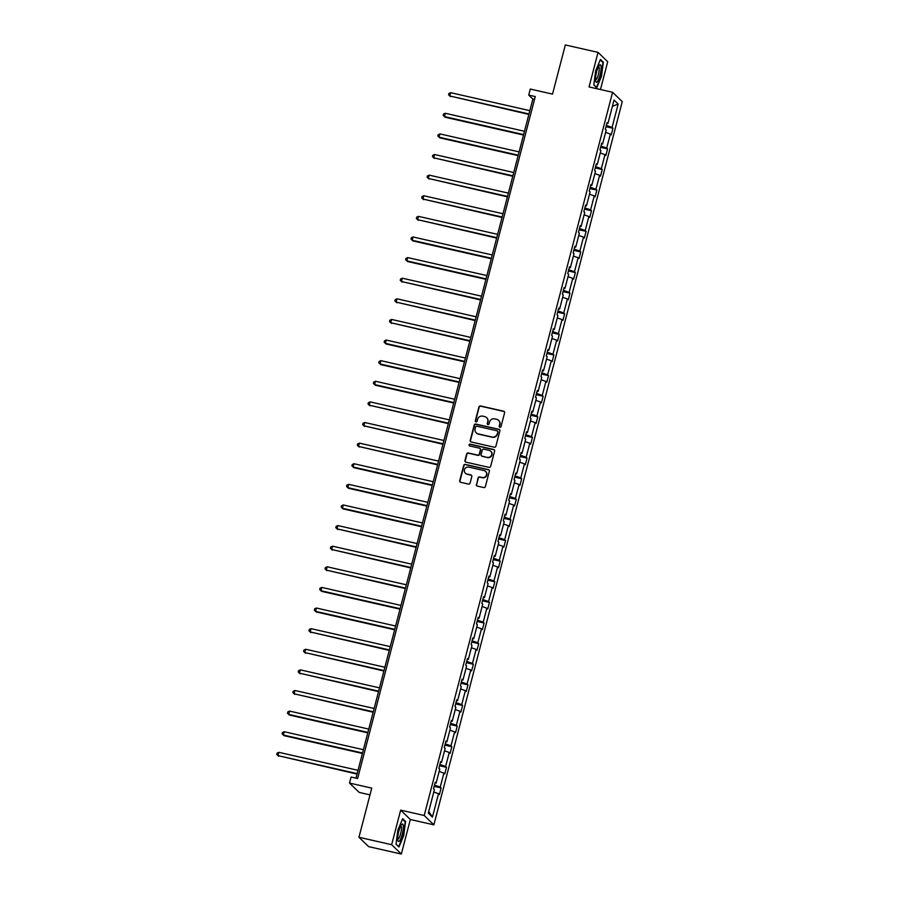 <?xml version="1.0" encoding="UTF-8"?>
<svg xmlns="http://www.w3.org/2000/svg" width="899" height="899" viewBox="0 0 899 899"><rect width="100%" height="100%" fill="white"/><g stroke="black" fill="none" stroke-linecap="round" stroke-linejoin="round"><path stroke-width="1.35" d="M499.866 427.295A0.944 0.91 -46 0 0 501.001 426.587L504.597 412.81A1.349 1.304 -46 0 0 503.654 411.214L480.538 405.966A1.349 1.304 -46 0 0 478.92 406.966L475.324 420.754A0.944 0.91 -46 0 0 475.987 421.867A0.944 0.91 -46 0 0 477.122 421.159L477.583 419.372A4.326 4.169 -46 0 1 482.774 416.158L484.707 416.597A4.326 4.169 -46 0 1 487.73 421.676L487.269 423.463A0.944 0.91 -46 0 0 487.932 424.575A0.944 0.91 -46 0 0 489.067 423.878L489.528 422.092A4.326 4.169 -46 0 1 494.72 418.878L496.641 419.305A4.326 4.169 -46 0 1 499.675 424.395L499.203 426.182A0.944 0.91 -46 0 0 499.866 427.295M600.476 89.529L607.713 61.728L598.037 52.378L565.336 44.95L552.537 94.103L530.298 89.057L528.724 95.069L532.871 99.07L355.982 778.163M401.336 854.05L410.337 819.495L400.662 810.145L391.661 844.7L401.336 854.05L368.624 846.622L358.948 837.272L371.759 788.12L349.52 783.063L359.195 792.412L369.995 794.862M391.661 844.7L358.948 837.272M476.335 484.482A1.349 1.304 -46 0 0 477.279 486.078L483.763 487.55A1.349 1.304 -46 0 0 485.393 486.539L489.371 471.233A1.349 1.304 -46 0 0 488.427 469.649L465.311 464.401A1.349 1.304 -46 0 0 463.693 465.401L459.704 480.707A1.349 1.304 -46 0 0 460.659 482.302L468.491 484.078A1.349 1.304 -46 0 0 470.11 483.066L471.818 476.526A1.349 1.304 -46 0 0 470.874 474.93L466.986 474.054A3.618 3.495 -46 0 1 464.805 468.918A3.618 3.495 -46 0 1 468.795 467.109L484.01 470.57A3.618 3.495 -46 0 1 486.179 475.695A3.618 3.495 -46 0 1 482.201 477.504L479.661 476.931A1.349 1.304 -46 0 0 478.043 477.931L476.594 484.741A1.349 1.304 -46 0 0 476.818 485.865M349.52 783.063L351.082 777.051L357.622 778.534L535.265 96.553L528.724 95.069M400.662 810.145L424.204 815.494L612.59 92.282L622.265 101.632L433.88 824.844L424.204 815.494M598.037 52.378L589.047 86.933L612.59 92.282M494.27 447.208A1.349 1.304 -46 0 0 495.9 446.207L499.878 430.902A1.349 1.304 -46 0 0 498.934 429.306L475.818 424.058A1.349 1.304 -46 0 0 474.2 425.07L470.211 440.375A1.349 1.304 -46 0 0 471.166 441.96L494.27 447.208M494.63 451.073L490.64 466.379A1.349 1.304 -46 0 1 489.022 467.379L465.907 462.131A1.349 1.304 -46 0 1 464.963 460.535L466.671 453.984A1.349 1.304 -46 0 1 468.289 452.984L477.661 455.108A1.349 1.304 -46 0 0 479.279 454.107L480.414 449.758A1.349 1.304 -46 0 0 479.47 448.174L469.716 445.96A0.944 0.91 -46 0 1 469.143 444.612A0.944 0.91 -46 0 1 470.188 444.14L493.686 449.478A1.349 1.304 -46 0 1 494.63 451.073M428.306 813.089L434.397 789.704L433.52 788.85L435.24 782.242L436.116 783.096L439.768 769.083L438.892 768.24L440.611 761.633L441.488 762.476L445.14 748.474L444.263 747.62L445.983 741.023L446.859 741.866L450.5 727.853L449.624 727.01L451.354 720.402L452.231 721.245L455.872 707.243L454.995 706.4L456.714 699.793L457.591 700.636L461.243 686.634L460.367 685.78L462.086 679.172L462.963 680.026L466.615 666.013L465.738 665.17L467.458 658.562L468.334 659.405L471.986 645.403L471.11 644.549L472.829 637.942L473.706 638.796L477.358 624.783L476.481 623.94L478.201 617.332L479.077 618.175L482.718 604.173L481.842 603.33L483.572 596.722L484.449 597.565L488.09 583.552L487.213 582.709L488.932 576.102L489.809 576.956L493.461 562.943L492.585 562.1L494.304 555.492L495.18 556.335L498.833 542.333L497.956 541.479L499.675 534.871L500.552 535.725L504.204 521.712L503.328 520.869L505.047 514.262L505.923 515.105L509.576 501.103L508.699 500.26L510.418 493.652L511.295 494.495L514.936 480.482L514.059 479.639L515.79 473.031L516.655 473.874L520.307 459.872L519.431 459.029L521.15 452.422L522.027 453.265L525.679 439.263L524.802 438.409L526.522 431.801L527.398 432.655L531.051 418.642L530.174 417.799L531.893 411.191L532.77 412.034L536.422 398.032L535.546 397.189L537.265 390.582L538.141 391.425L541.782 377.411L540.917 376.569L542.636 369.961L543.513 370.804L547.154 356.802L546.277 355.959L547.997 349.351L548.873 350.194L552.525 336.192L551.649 335.338L553.368 328.731L554.245 329.585L557.897 315.571L557.02 314.729L558.74 308.121L559.616 308.964L563.268 294.962L562.392 294.108L564.111 287.5L564.988 288.354L568.64 274.341L567.763 273.498L569.483 266.891L570.359 267.733L574 253.732L573.124 252.889L574.854 246.281L575.731 247.124L579.372 233.122L578.495 232.268L580.215 225.66L581.091 226.514L584.743 212.501L583.867 211.658L585.586 205.051L586.463 205.893L590.115 191.892L589.238 191.037L590.958 184.43L591.834 185.284L595.486 171.271L594.61 170.428L596.329 163.82L597.206 164.663L600.858 150.661L599.981 149.818L601.701 143.211L602.577 144.054L606.218 130.04L605.342 129.198L607.072 122.59L607.949 123.444L614.039 100.047L618.164 104.037L612.073 127.433L612.949 128.276L611.23 134.884L610.354 134.041L606.701 148.043L607.578 148.886L605.859 155.493L604.982 154.65L601.341 168.652L602.218 169.506L600.487 176.114L599.611 175.26L595.97 189.273L596.846 190.116L595.127 196.724L594.25 195.881L590.598 209.883L591.475 210.737L589.755 217.344L588.879 216.49L585.227 230.504L586.103 231.346L584.384 237.954L583.507 237.111L579.855 251.113L580.732 251.956L579.012 258.564L578.136 257.721L574.483 271.734L575.36 272.577L573.641 279.184L572.764 278.33L569.123 292.344L570 293.186L568.269 299.794L567.393 298.951L563.752 312.953L564.628 313.807L562.909 320.415L562.032 319.561L558.38 333.574L559.257 334.417L557.537 341.024L556.661 340.182L553.009 354.184L553.885 355.026L552.166 361.634L551.289 360.791L547.637 374.804L548.514 375.647L546.794 382.255L545.918 381.412L542.266 395.414L543.142 396.257L541.423 402.864L540.546 402.022L536.905 416.023L537.782 416.878L536.051 423.485L535.175 422.631L531.534 436.644L532.41 437.487L530.691 444.095L529.814 443.252L526.162 457.254L527.039 458.108L525.319 464.704L524.443 463.862L520.791 477.875L521.667 478.718L519.948 485.325L519.071 484.482L515.419 498.484L516.296 499.327L514.576 505.935L513.7 505.092L510.048 519.094L510.924 519.948L509.205 526.556L508.328 525.701L504.687 539.715L505.564 540.557L503.833 547.165L502.968 546.322L499.316 560.324L500.192 561.178L498.473 567.786L497.597 566.932L493.944 580.945L494.821 581.788L493.102 588.396L492.225 587.553L488.573 601.555L489.449 602.397L487.73 609.005L486.853 608.162L483.201 622.164L484.078 623.018L482.358 629.626L481.482 628.772L477.841 642.785L478.706 643.628L476.987 650.235L476.11 649.393L472.469 663.395L473.346 664.249L471.615 670.856L470.75 670.002L467.098 684.015L467.974 684.858L466.255 691.466L465.379 690.623L461.726 704.625L462.603 705.468L460.884 712.075L460.007 711.233L456.355 725.246L457.231 726.089L455.512 732.696L454.636 731.842L450.983 745.855L451.86 746.698L450.141 753.306L449.264 752.463L445.623 766.465L446.488 767.319L444.769 773.927L443.892 773.073L440.252 787.086L441.128 787.929L439.409 794.536L438.532 793.693L432.43 817.079L428.306 813.089M434.509 785.074L440.252 787.086M439.162 771.421L443.892 773.073M435.037 783.051L436.116 783.096M439.869 764.453L445.623 766.465M444.533 750.8L449.264 752.463M440.398 762.431L441.488 762.476M445.241 743.844L450.983 745.855M449.893 730.19L454.636 731.842M445.769 741.821L446.859 741.866M450.613 723.234L456.355 725.246M455.265 709.569L460.007 711.233M451.141 721.2L452.231 721.245M455.984 702.613L461.726 704.625M460.636 688.96L465.379 690.623M456.512 700.591L457.591 700.636M461.356 682.004L467.098 684.015M466.008 668.35L470.75 670.002M461.884 679.97L462.963 680.026M466.727 661.383L472.469 663.395M471.379 647.73L476.11 649.393M467.255 659.36L468.334 659.405M472.087 640.773L477.841 642.785M476.74 627.12L481.482 628.772M472.616 638.751L473.706 638.796M477.459 620.153L483.201 622.164M482.111 606.499L486.853 608.162M477.987 618.13L479.077 618.175M482.83 599.543L488.573 601.555M487.483 585.89L492.225 587.553M483.359 597.52L484.449 597.565M488.202 578.934L493.944 580.945M492.854 565.28L497.597 566.932M488.73 576.9L489.809 576.956M493.573 558.313L499.316 560.324M498.226 544.659L502.968 546.322M494.102 556.29L495.18 556.335M498.945 537.703L504.687 539.715M503.597 524.05L508.328 525.701M499.473 535.68L500.552 535.725M504.305 517.082L510.048 519.094M508.958 503.429L513.7 505.092M504.833 515.06L505.923 515.105M509.677 496.473L515.419 498.484M514.329 482.819L519.071 484.482M510.205 494.45L511.295 494.495M515.048 475.863L520.791 477.875M519.701 462.198L524.443 463.862M515.577 473.829L516.655 473.874M520.42 455.242L526.162 457.254M525.072 441.589L529.814 443.252M520.948 453.22L522.027 453.265M525.791 434.633L531.534 436.644M530.444 420.979L535.175 422.631M526.32 432.61L527.398 432.655M531.163 414.012L536.905 416.023M535.815 400.358L540.546 402.022M531.68 411.989L532.77 412.034M536.523 393.402L542.266 395.414M541.176 379.749L545.918 381.412M537.051 391.38L538.141 391.425M541.895 372.793L547.637 374.804M546.547 359.128L551.289 360.791M542.423 370.759L543.513 370.804M547.266 352.172L553.009 354.184M551.919 338.518L556.661 340.182M547.794 350.149L548.873 350.194M552.638 331.562L558.38 333.574M557.29 317.909L562.032 319.561M553.166 329.54L554.245 329.585M558.009 310.942L563.752 312.953M562.662 297.288L567.393 298.951M558.537 308.919L559.616 308.964M563.37 290.332L569.123 292.344M568.033 276.678L572.764 278.33M563.898 288.309L564.988 288.354M568.741 269.722L574.483 271.734M573.393 256.058L578.136 257.721M569.269 267.688L570.359 267.733M574.113 249.102L579.855 251.113M578.765 235.448L583.507 237.111M574.641 247.079L575.731 247.124M579.484 228.492L585.227 230.504M584.136 214.839L588.879 216.49M580.012 226.458L581.091 226.514M584.856 207.871L590.598 209.883M589.508 194.218L594.25 195.881M585.384 205.849L586.463 205.893M590.227 187.262L595.97 189.273M594.88 173.608L599.611 175.26M590.755 185.239L591.834 185.284M595.587 166.641L601.341 168.652M600.251 152.987L604.982 154.65M596.116 164.618L597.206 164.663M600.959 146.031L606.701 148.043M605.611 132.378L610.354 134.041M601.487 144.009L602.577 144.054M606.331 125.422L612.073 127.433M618.164 104.037L612.388 106.374M410.337 819.495L433.88 824.844M534.512 99.441L532.871 99.07M606.859 123.388L607.949 123.444M433.79 792.03L438.532 793.693M432.43 817.079L428.733 811.426M605.993 126.692L612.949 128.276M600.633 147.312L607.578 148.886M595.262 167.922L602.218 169.506M589.89 188.543L596.846 190.116M584.519 209.152L591.475 210.737M579.147 229.762L586.103 231.346M573.787 250.383L580.732 251.956M568.415 270.992L575.36 272.577M563.044 291.613L570 293.186M557.672 312.223L564.628 313.807M552.301 332.832L559.257 334.417M546.929 353.453L553.885 355.026M541.569 374.063L548.514 375.647M536.197 394.683L543.142 396.257M530.826 415.293L537.782 416.878M525.454 435.914L532.41 437.487M520.083 456.523L527.039 458.108M514.711 477.133L521.667 478.718M509.351 497.754L516.296 499.327M503.979 518.363L510.924 519.948M498.608 538.984L505.564 540.557M493.236 559.594L500.192 561.178M487.865 580.203L494.821 581.788M482.493 600.824L489.449 602.397M477.133 621.434L484.078 623.018M471.761 642.055L478.706 643.628M466.39 662.664L473.346 664.249M461.018 683.274L467.974 684.858M455.647 703.895L462.603 705.468M450.275 724.504L457.231 726.089M444.915 745.125L451.86 746.698M439.544 765.734L446.488 767.319M434.172 786.355L441.128 787.929M596.711 87.731L601.487 76.381L603.353 62.222L600.442 59.413L595.666 70.751L593.801 84.911L596.711 87.731M405.573 821.517L402.662 818.697L397.886 830.047L396.021 844.206L398.931 847.015L403.707 835.677L405.573 821.517L404.64 821.304M499.597 427.171A0.944 0.91 -46 0 1 499.473 426.429L499.934 424.643A4.326 4.169 -46 0 0 498.698 420.474M486.752 417.765A4.326 4.169 -46 0 1 487.988 421.934L487.528 423.721A0.944 0.91 -46 0 0 487.651 424.463M504.373 411.675A1.349 1.304 -46 0 0 503.912 411.472L480.796 406.213A1.349 1.304 -46 0 0 479.178 407.225L475.582 421.002A0.944 0.91 -46 0 0 475.706 421.755M499.664 429.767A1.349 1.304 -46 0 0 499.203 429.565L476.088 424.317A1.349 1.304 -46 0 0 474.458 425.317L470.48 440.622A1.349 1.304 -46 0 0 470.694 441.746M497.709 431.913A0.944 0.91 -46 0 0 497.057 430.801L476.762 426.193A0.944 0.91 -46 0 0 475.627 426.901L475.133 428.778A4.326 4.169 -46 0 0 478.167 433.869L492.034 437.015A4.326 4.169 -46 0 0 497.226 433.801L497.979 432.172A0.944 0.91 -46 0 0 497.585 431.172M476.369 432.947A4.326 4.169 -46 0 0 478.425 434.116L478.167 433.869M497.979 432.172L497.484 434.048A4.326 4.169 -46 0 1 492.292 437.262L478.425 434.116M480.19 448.635A1.349 1.304 -46 0 1 480.673 450.017L479.549 454.366A1.349 1.304 -46 0 1 477.92 455.366L468.548 453.231A1.349 1.304 -46 0 0 466.929 454.242L465.221 460.794A1.349 1.304 -46 0 0 465.446 461.917M494.405 449.938A1.349 1.304 -46 0 0 493.944 449.736L470.447 444.398A0.944 0.91 -46 0 0 469.435 445.848M487.393 457.321A3.618 3.495 -46 0 0 490.809 451.253A3.618 3.495 -46 0 0 489.202 450.388L483.842 449.163A1.349 1.304 -46 0 0 482.212 450.174L481.077 454.512A1.349 1.304 -46 0 0 482.033 456.108L487.651 457.58A3.618 3.495 -46 0 0 490.933 451.377M481.572 455.894A1.349 1.304 -46 0 0 482.291 456.355L482.033 456.108M487.651 457.58L482.291 456.355M485.741 471.57A3.618 3.495 -46 0 1 482.46 477.762L479.931 477.178A1.349 1.304 -46 0 0 478.302 478.189L476.594 484.741M465.513 473.301A3.618 3.495 -46 0 0 467.244 474.301L466.986 474.054M471.593 475.391A1.349 1.304 -46 0 0 471.132 475.189L467.244 474.301M489.157 470.11A1.349 1.304 -46 0 0 488.696 469.896L465.581 464.648A1.349 1.304 -46 0 0 463.951 465.66L459.973 480.965A1.349 1.304 -46 0 0 460.187 482.089M602.42 62.009L603.353 62.222M529.848 110.667L450.669 92.676L449.803 95.979L528.87 114.42M450.466 96.609L448.567 94.788L449.803 95.979L528.994 113.971M448.567 94.788L448.904 93.474L450.669 92.676M524.488 131.276L445.297 113.285L444.443 116.589L445.095 117.23L523.499 135.041M445.095 117.23L443.196 115.409L444.443 116.589L523.623 134.58M443.196 115.409L443.533 114.083L445.297 113.285M519.116 151.897L439.926 133.906L439.072 137.21L439.723 137.839L518.139 155.651M439.723 137.839L437.824 136.019L439.072 137.21L518.251 155.201M437.824 136.019L438.173 134.693L439.926 133.906M601.105 66.897A8.956 2.045 102.8 0 0 599.318 65.346A8.956 2.045 102.8 0 0 595.531 80.123A8.956 2.045 102.8 0 0 595.7 81.315A8.956 2.045 102.8 0 0 599.004 78.382A8.956 2.045 102.8 0 0 601.105 66.897M595.509 79.809A6.776 1.54 102.8 0 0 595.621 79.854A6.776 1.54 102.8 0 0 598.06 75.707A6.776 1.54 102.8 0 0 599.228 68.234A6.776 1.54 102.8 0 0 598.622 66.627A6.776 1.54 102.8 0 0 598.509 66.616M596.104 87.136L593.834 84.641M600.24 59.896L602.948 62.514L601.139 76.235L596.509 87.225M403.325 826.181A8.956 2.045 102.8 0 0 401.538 824.63A8.956 2.045 102.8 0 0 397.751 839.419A8.956 2.045 102.8 0 0 397.92 840.599A8.956 2.045 102.8 0 0 401.224 837.666A8.956 2.045 102.8 0 0 403.325 826.181M397.729 839.093A6.776 1.54 102.8 0 0 397.841 839.138A6.776 1.54 102.8 0 0 400.28 835.002A6.776 1.54 102.8 0 0 401.448 827.518A6.776 1.54 102.8 0 0 400.842 825.923A6.776 1.54 102.8 0 0 400.729 825.911M398.324 846.431L396.054 843.936M402.46 819.191L405.168 821.81L403.359 835.531L398.729 846.521M513.745 172.507L434.565 154.516L433.7 157.819L512.767 176.271M434.352 158.449L432.453 156.628L433.7 157.819L512.88 175.811M432.453 156.628L432.801 155.313L434.565 154.516M508.373 193.116L429.194 175.136L428.329 178.44L507.396 196.881M428.98 179.07L427.081 177.249L428.329 178.44L507.508 196.42M427.081 177.249L427.43 175.923L429.194 175.136M503.002 213.737L423.822 195.746L422.957 199.05L502.024 217.491M423.62 199.679L421.71 197.859L422.957 199.05L502.148 217.041M421.71 197.859L422.058 196.544L423.822 195.746M497.63 234.347L418.451 216.356L417.586 219.659L496.653 238.111M418.249 220.3L416.349 218.479L417.586 219.659L496.776 237.651M416.349 218.479L416.687 217.153L418.451 216.356M492.27 254.968L413.079 236.976L412.225 240.28L412.877 240.91L491.281 258.721M412.877 240.91L410.978 239.089L412.225 240.28L491.405 258.271M410.978 239.089L411.315 237.774L413.079 236.976M486.898 275.577L407.708 257.586L406.854 260.89L407.505 261.519L485.921 279.342M407.505 261.519L405.606 259.71L406.854 260.89L486.033 278.881M405.606 259.71L405.955 258.384L407.708 257.586M481.527 296.187L402.347 278.207L401.482 281.511L480.549 299.951M402.134 282.14L400.235 280.319L401.482 281.511L480.662 299.491M400.235 280.319L400.583 278.993L402.347 278.207M476.155 316.808L396.976 298.816L396.111 302.12L475.178 320.561M396.762 302.749L394.863 300.929L396.111 302.12L475.29 320.111M394.863 300.929L395.212 299.614L396.976 298.816M470.784 337.417L391.604 319.437L390.739 322.73L469.806 341.182M391.402 323.37L389.492 321.55L390.739 322.73L469.93 340.721M389.492 321.55L389.84 320.224L391.604 319.437M465.412 358.038L386.233 340.047L385.379 343.351L386.031 343.98L464.435 361.791M386.031 343.98L384.131 342.159L385.379 343.351L464.558 361.342M384.131 342.159L384.469 340.845L386.233 340.047M460.052 378.648L380.861 360.656L380.007 363.96L380.659 364.601L459.063 382.412M380.659 364.601L378.76 362.78L380.007 363.96L459.187 381.951M378.76 362.78L379.097 361.454L380.861 360.656M454.68 399.257L375.49 381.277L374.636 384.581L375.288 385.21L453.703 403.022M375.288 385.21L373.388 383.39L374.636 384.581L453.815 402.561M373.388 383.39L373.737 382.064L375.49 381.277M449.309 419.878L370.13 401.887L369.264 405.191L448.331 423.631M369.916 405.82L368.017 403.999L369.264 405.191L448.444 423.182M368.017 403.999L368.365 402.685L370.13 401.887M443.937 440.488L364.758 422.508L363.893 425.811L442.96 444.252M364.544 426.441L362.645 424.62L363.893 425.811L443.083 443.791M362.645 424.62L362.994 423.294L364.758 422.508M438.566 461.108L359.386 443.117L358.521 446.421L437.588 464.862M359.184 447.05L357.274 445.23L358.521 446.421L437.712 464.412M357.274 445.23L357.622 443.915L359.386 443.117M433.194 481.718L354.015 463.727L353.161 467.031L353.813 467.671L432.217 485.482M353.813 467.671L351.914 465.851L353.161 467.031L432.34 485.022M351.914 465.851L352.251 464.525L354.015 463.727M427.834 502.339L348.643 484.347L347.789 487.651L348.441 488.281L426.845 506.092M348.441 488.281L346.542 486.46L347.789 487.651L426.969 505.643M346.542 486.46L346.879 485.134L348.643 484.347M422.463 522.948L343.272 504.957L342.418 508.261L343.07 508.89L421.485 526.702M343.07 508.89L341.171 507.07L342.418 508.261L421.597 526.252M341.171 507.07L341.519 505.755L343.272 504.957M417.091 543.558L337.912 525.578L337.046 528.882L416.113 547.322M337.698 529.511L335.799 527.691L337.046 528.882L416.226 546.862M335.799 527.691L336.147 526.365L337.912 525.578M411.72 564.179L332.54 546.187L331.675 549.491L410.742 567.932M332.327 550.121L330.427 548.3L331.675 549.491L410.865 567.483M330.427 548.3L330.776 546.985L332.54 546.187M406.348 584.788L327.169 566.797L326.303 570.101L405.37 588.553M326.966 570.741L325.067 568.921L326.303 570.101L405.494 588.092M325.067 568.921L325.404 567.595L327.169 566.797M400.976 605.409L321.797 587.418L320.943 590.722L321.595 591.351L399.999 609.162M321.595 591.351L319.696 589.53L320.943 590.722L400.122 608.713M319.696 589.53L320.033 588.216L321.797 587.418M395.616 626.019L316.426 608.027L315.571 611.331L316.223 611.961L394.627 629.783M316.223 611.961L314.324 610.151L315.571 611.331L394.751 629.322M314.324 610.151L314.661 608.825L316.426 608.027M390.245 646.628L311.065 628.648L310.2 631.952L389.267 650.393M310.852 632.581L308.953 630.761L310.2 631.952L389.379 649.932M308.953 630.761L309.301 629.435L311.065 628.648M384.873 667.249L305.694 649.258L304.828 652.562L383.895 671.002M305.48 653.191L303.581 651.37L304.828 652.562L384.008 670.553M303.581 651.37L303.929 650.056L305.694 649.258M379.502 687.859L300.322 669.867L299.457 673.171L378.524 691.623M300.109 673.812L298.21 671.991L299.457 673.171L378.648 691.162M298.21 671.991L298.558 670.665L300.322 669.867M374.13 708.479L294.951 690.488L294.085 693.792L373.152 712.233M294.748 694.421L292.849 692.601L294.085 693.792L373.276 711.783M292.849 692.601L293.186 691.286L294.951 690.488M368.759 729.089L289.579 711.098L288.725 714.402L289.377 715.031L367.781 732.854M289.377 715.031L287.478 713.222L288.725 714.402L367.905 732.393M287.478 713.222L287.815 711.896L289.579 711.098M363.398 749.699L284.208 731.719L283.354 735.022L284.005 735.652L362.421 753.463M284.005 735.652L282.106 733.831L283.354 735.022L362.533 753.002M282.106 733.831L282.455 732.505L284.208 731.719M358.027 770.319L278.847 752.328L277.982 755.632L357.049 774.073M278.634 756.261L276.735 754.441L277.982 755.632L357.161 773.623M276.735 754.441L277.083 753.126L278.847 752.328"/></g></svg>
